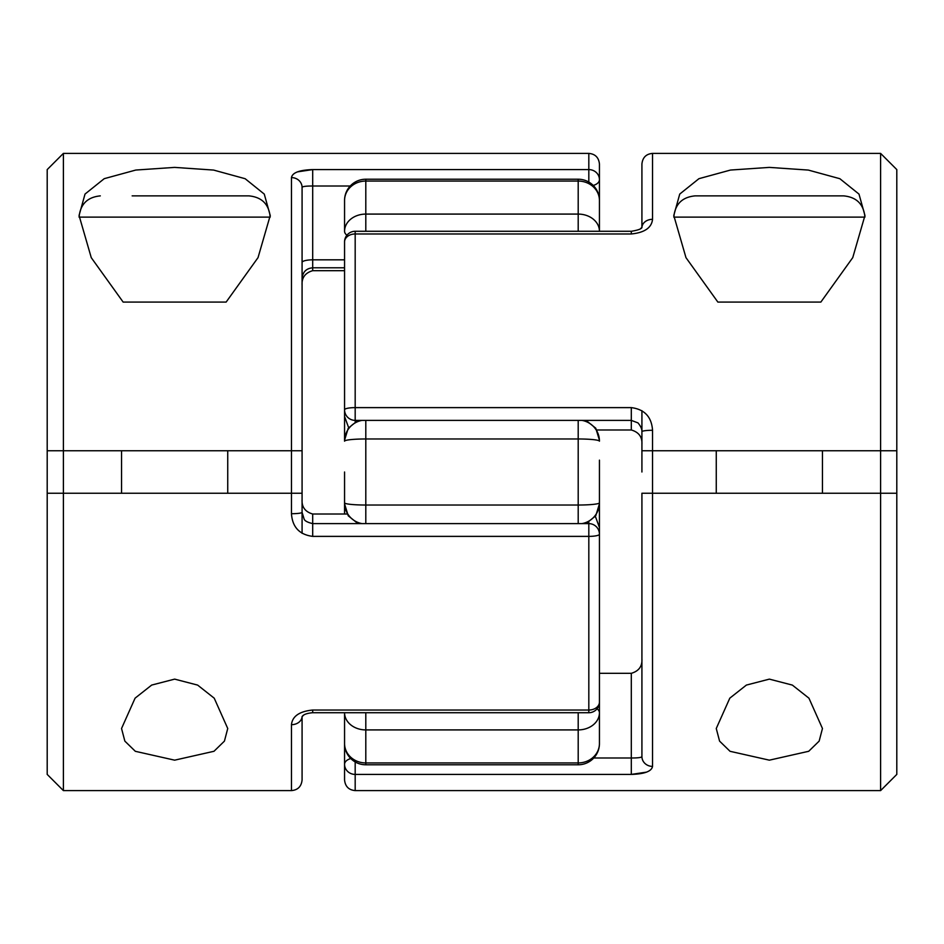 <?xml version="1.0" encoding="UTF-8"?>
<svg xmlns="http://www.w3.org/2000/svg" width="944" height="944" viewBox="0 0 944 944"><rect width="100%" height="100%" fill="white"/><g stroke="black" fill="none" stroke-linecap="round" stroke-linejoin="round"><path stroke-width="1.42" d="M599.44 460.141L599.44 702.1A10.62 7.93 0 0 1 588.82 710.03L588.82 536.381A10.62 2.148 -0 0 0 599.44 534.233A10.62 10.62 0 0 0 588.82 523.613L588.82 522.256M344.56 312.7L344.56 441.178A21.24 21.122 0 0 1 362 420.387M599.44 643.159L599.44 712.72A21.24 17.193 180 0 1 578.2 729.913L365.8 729.913A21.24 17.193 180 0 1 344.56 712.72L344.56 779.98C345.244 786.494 348.784 790.034 355.18 790.6L355.18 774.41A10.62 10.077 180 0 1 344.56 764.333A10.62 6.337 180 0 1 350.779 758.563M347.144 514.02L312.7 514.02L344.56 514.02L344.56 472M599.44 200.458L599.44 231.28A21.24 17.193 0 0 0 578.2 214.087L578.2 181.059A21.24 19.399 0 0 1 599.44 200.458A21.24 21.24 0 0 0 578.2 179.218L578.2 181.059L365.8 181.059L365.8 214.087L578.2 214.087L578.2 231.28M597.092 708.767A21.24 8.649 180 0 1 599.44 712.72L599.44 743.542A21.24 19.399 180 0 1 578.2 762.941L578.2 712.72M365.8 231.28L365.8 214.087A21.24 17.193 0 0 0 344.56 231.28L344.56 200.458L344.56 231.28A21.24 8.649 0 0 0 346.908 235.233M344.56 483.859L344.56 502.822A21.24 2.207 0 0 0 365.8 505.028L578.2 505.028L578.2 438.972L365.8 438.972L365.8 523.613M362 523.613A21.24 21.122 180 0 1 344.56 502.822M578.2 523.613L578.2 505.028A21.24 2.207 0 0 0 599.44 502.822A21.24 21.122 180 0 1 582 523.613M582 420.387A21.24 21.122 0 0 1 599.44 441.178A21.24 2.207 0 0 0 578.2 438.972L578.2 420.387M365.8 712.72L365.8 762.941A21.24 19.399 180 0 1 344.56 743.542A21.24 21.24 0 0 0 365.8 764.782L365.8 762.941L578.2 762.941L578.2 764.782A21.24 21.24 0 0 0 599.44 743.542M365.8 179.218A21.24 21.24 0 0 0 344.56 200.458A21.24 19.399 0 0 1 365.8 181.059L365.8 179.218L578.2 179.218M820.855 302.08L852.751 257.629L864.952 215.503L858.993 194.098L839.865 178.711L808.324 170.073L769.36 167.395L730.503 170.05L698.949 178.676L679.739 194.075L673.78 215.503L685.981 257.665L717.865 302.08L820.855 302.08M769.36 760.168L730.054 751.306L719.576 741.123L716.26 728.497L729.806 698.159L746.397 685.073L769.36 679.125L792.358 685.096L808.949 698.194L822.46 728.497L819.144 741.123L808.713 751.282L769.36 760.168M641.92 493.24L641.92 756.581L641.92 493.24L652.54 493.24L641.92 493.24M896.8 493.24L880.61 493.24L880.61 153.4L896.8 169.59L896.8 774.41L880.61 790.6L880.61 493.24L652.54 493.24L652.54 766.398A10.62 9.818 180 0 1 641.92 756.581C641.625 757.525 638.085 757.997 631.3 757.997L631.3 673.32C638.817 671.125 642.357 666.322 641.92 658.912M646.534 772.133L631.3 774.41C644.551 774.009 651.631 771.342 652.54 766.398M631.3 233.97L355.18 233.97L355.18 231.28L631.3 231.28L631.3 233.97C644.551 232.649 651.631 227.764 652.54 219.315A10.62 8.425 0 0 0 641.932 227.351M641.92 472L641.92 431.679A10.62 1.392 180 0 1 652.54 430.287C651.62 416.882 644.54 409.33 631.3 407.619L631.3 420.387L355.18 420.387L355.18 421.744M896.8 450.76L641.92 450.76L652.54 450.76L652.54 493.24M641.92 410.687L641.92 431.679C642.05 429.095 640.728 426.157 637.955 422.877L631.3 420.387L631.3 429.98C638.817 432.175 642.357 436.978 641.92 444.388L641.92 431.668M640.504 228.719L641.92 227.362L641.92 164.02C642.604 157.506 646.144 153.966 652.54 153.4L652.54 219.315M596.856 429.98L631.3 429.98M344.56 409.767A10.62 10.62 0 0 0 355.18 420.387L355.18 407.619A10.62 2.148 180 0 0 344.56 409.767L344.56 241.9A10.62 7.93 180 0 1 355.18 233.97L355.18 407.619L631.3 407.619M599.44 673.32L631.3 673.32M344.56 416.481L348.265 426.653M226.135 302.08L258.031 257.629L270.232 215.503L264.273 194.098L245.145 178.711L213.604 170.073L174.64 167.395L135.783 170.05L104.229 178.676L85.019 194.075L79.06 215.503L91.261 257.665L123.145 302.08L226.135 302.08M174.64 760.168L135.334 751.306L124.856 741.123L121.54 728.497L135.086 698.159L151.677 685.073L174.64 679.125L197.638 685.096L214.229 698.194L227.74 728.497L224.424 741.123L213.993 751.282L174.64 760.168M593.221 185.437A10.62 6.337 0 0 0 599.44 179.667L599.44 231.28M63.39 153.4L47.2 169.59L47.2 774.41L63.39 790.6L63.39 153.4L588.82 153.4C595.216 153.966 598.756 157.506 599.44 164.02L599.44 179.667A10.62 10.077 180 0 0 588.82 169.59L588.82 153.4M302.08 533.313L302.08 493.24L47.2 493.24M291.46 493.24L302.08 493.24L302.08 512.321A10.62 1.392 180 0 1 291.46 513.713L291.46 450.76L302.08 450.76L47.2 450.76M297.466 171.867L312.7 169.59C299.449 169.991 292.369 172.658 291.46 177.602A10.62 9.818 180 0 1 302.08 187.419L302.08 512.332M312.7 710.03L312.7 712.72L588.82 712.72L588.82 710.03L312.7 710.03C299.449 711.351 292.369 716.236 291.46 724.685A10.62 8.425 0 0 0 302.068 716.649M291.46 513.713C292.38 527.118 299.46 534.67 312.7 536.381L588.82 536.381L588.82 523.613L312.7 523.613L312.7 536.381M303.555 715.245L302.08 716.638L302.08 779.98C301.396 786.494 297.856 790.034 291.46 790.6L291.46 724.685M350.236 186.003L312.7 186.003C305.915 186.003 302.375 186.475 302.08 187.419L302.08 285.088C301.643 277.678 305.183 272.875 312.7 270.68L344.56 270.68M588.82 182.062L588.82 169.59L312.7 169.59L312.7 259.824A10.62 2.643 180 0 0 302.08 262.467L302.08 277.642M599.44 631.3L599.44 534.233M599.44 527.519L595.735 517.347M312.7 523.684L312.7 514.02C305.183 511.825 301.643 507.022 302.08 499.612M769.36 195.88L843.7 195.88C856.597 197.143 863.677 204.223 864.94 217.12L673.804 217.12C675.043 204.223 682.123 197.143 695.02 195.88L769.36 195.88L695.02 195.88M100.3 195.88C87.403 197.143 80.323 204.223 79.06 217.12L270.196 217.12C268.957 204.223 261.877 197.143 248.98 195.88L132.16 195.88M344.56 441.178A21.24 2.207 0 0 1 365.8 438.972L365.8 420.387M355.18 761.938L355.18 774.41L631.3 774.41L631.3 757.997L593.764 757.997M652.54 430.287L652.54 450.76M291.46 450.76L291.46 177.602M344.56 267.801L312.7 267.801L312.7 270.68M302.08 278.421C302.764 271.907 306.304 268.367 312.7 267.801L312.7 259.824L344.56 259.824M357.988 523.613L348.242 515.802L344.56 503.86M586.012 523.613L595.758 515.802L599.44 503.86M357.988 420.387L348.242 428.198L344.56 440.14M586.012 420.387L595.758 428.198L599.44 440.14M365.8 764.782L578.2 764.782M864.94 215.503L864.94 216.329M880.61 153.4L652.54 153.4M880.61 790.6L355.18 790.6M355.18 231.28A10.62 10.62 0 0 0 344.56 241.9M631.3 231.292C638.321 230.135 641.896 228.778 642.003 227.221L642.003 227.209M270.22 215.503L270.22 216.329M63.39 790.6L291.46 790.6M301.997 716.791L301.997 716.779C303.13 714.62 306.706 713.263 312.7 712.708M588.82 712.72A10.62 10.62 0 0 0 599.44 702.1M302.08 512.321L304.062 518.881C304.546 520.793 307.425 522.374 312.7 523.613M822.46 493.24L822.46 450.76M716.26 493.24L716.26 450.76M227.74 493.24L227.74 450.76M121.54 493.24L121.54 450.76"/></g></svg>
